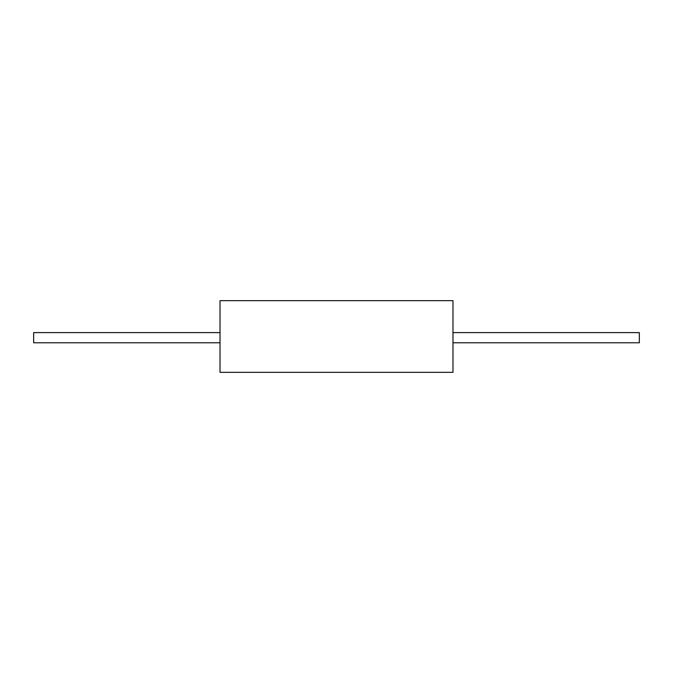 <?xml version="1.0" encoding="UTF-8"?>
<svg xmlns="http://www.w3.org/2000/svg" width="673" height="673" viewBox="0 0 673 673"><rect width="100%" height="100%" fill="white"/><g stroke="black" fill="none" stroke-linecap="round" stroke-linejoin="round"><path stroke-width="1.01" d="M452.979 332.613L639.35 332.613L639.35 342.776L452.979 342.776M220.021 332.613L33.65 332.613L33.65 342.776L220.021 342.776M452.979 372.337L220.021 372.337L220.021 300.663L452.979 300.663L452.979 372.337"/></g></svg>
